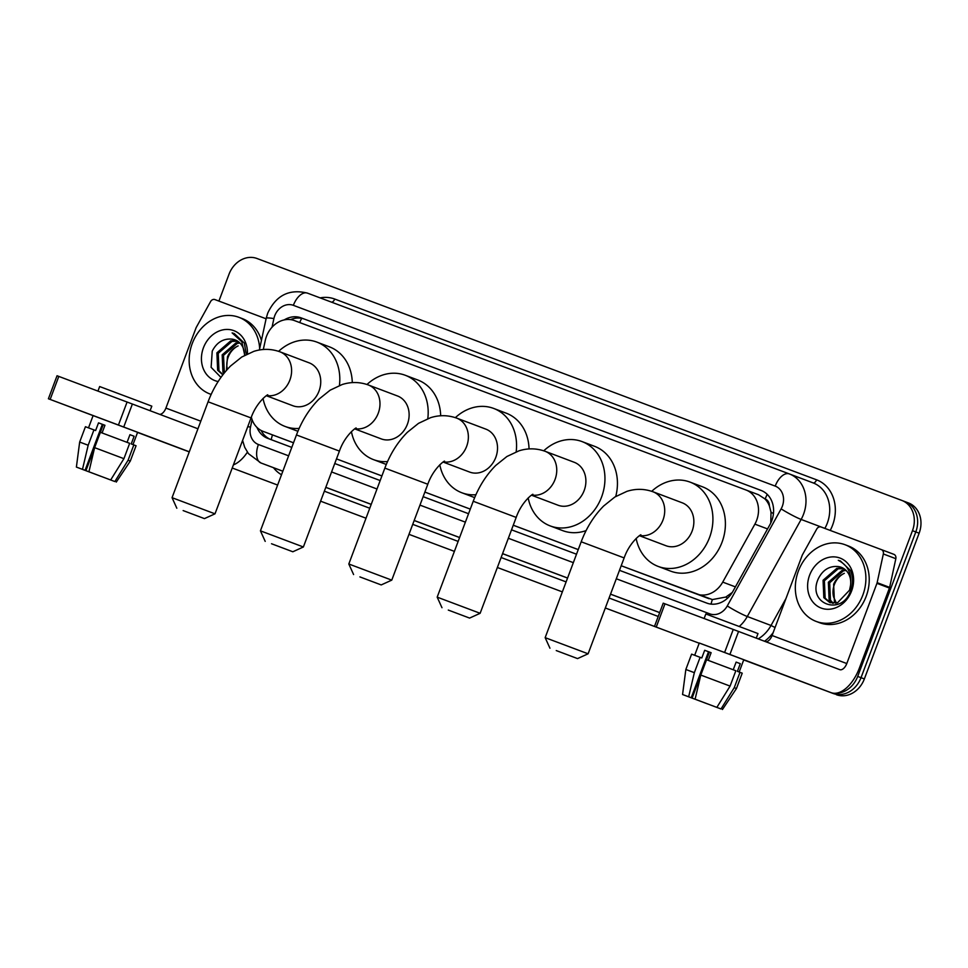 <?xml version="1.0" encoding="UTF-8"?>
<svg xmlns="http://www.w3.org/2000/svg" width="968" height="968" viewBox="0 0 968 968"><rect width="100%" height="100%" fill="white"/><g stroke="black" fill="none" stroke-linecap="round" stroke-linejoin="round"><path stroke-width="1.45" d="M711.069 604.117A24.587 13.358 -69.4 0 1 712.363 599.579L621.202 565.748L696.549 593.977A24.587 20.643 -69.3 0 0 722.721 582.107L754.883 524.148A24.587 20.643 -69.3 0 0 756.673 520.264A24.587 20.643 -69.3 0 0 746.025 490.014A24.587 20.643 -69.3 0 0 746.001 490.002L294.453 320.589A24.587 20.643 -69.3 0 0 265.268 340.458L263.308 349.496M770.77 523.01L771.012 512.145L769.366 505.889A8.192 6.885 -69.3 0 0 765.192 498.98A24.587 13.358 -69.4 0 1 767.237 494.358M765.192 498.98L764.853 498.859A24.587 20.643 110.7 0 1 769.366 505.889M712.363 599.579L725.831 597.05L732.268 592.452M251.341 417.147A24.587 20.643 -69.3 0 0 263.139 431.377L293.51 442.799M381.912 475.929L336.489 458.892L381.9 475.954M424.867 492.083L470.279 509.12L424.867 492.059M513.246 525.237L578.247 549.618M764.853 498.859L758.513 494.733L746.062 490.026M746.025 490.014L758.513 494.733M263.139 431.377A24.587 20.643 -69.3 0 0 263.175 431.389L293.522 442.775M513.258 525.213L578.247 549.594M137.565 432.43L150.197 437.209A32.779 17.799 -69.4 0 1 150.197 437.209A32.779 17.799 -69.4 0 1 150.221 437.209L188.228 451.511A24.587 20.643 110.7 0 1 188.191 451.499A24.587 20.643 110.7 0 1 188.191 451.499A24.587 20.643 110.7 0 1 188.155 451.487M833.049 693.439L743.714 659.922L833.049 693.439A24.587 20.643 110.7 0 0 861.024 677.673A24.587 20.643 110.7 0 1 833.049 693.439M605.327 608.001L699.211 643.224L605.327 607.989M562.36 591.884L497.358 567.49L562.36 591.884M454.391 551.373L408.98 534.336L454.391 551.373M366.013 518.219L320.602 501.182L366.013 518.207M277.635 485.065L232.211 468.016L277.635 485.053M218.913 301.084L229.005 274.259A24.587 20.643 110.7 0 1 256.98 258.492L901.801 500.42A24.587 20.643 110.7 0 1 901.837 500.432A24.587 20.643 110.7 0 1 912.473 530.682L915.801 531.94L861.024 677.673L915.801 531.94A24.587 20.643 110.7 0 0 905.165 501.69A24.587 20.643 110.7 0 1 905.165 501.69A24.587 20.643 110.7 0 1 905.165 501.69A24.587 20.643 110.7 0 1 915.801 531.94L919.14 533.199L864.364 678.931A24.587 20.643 110.7 0 1 836.388 694.697M905.201 501.702L908.456 502.936A24.587 20.643 110.7 0 1 908.492 502.949A24.587 20.643 110.7 0 1 919.14 533.199M619.484 570.333L706.809 603.1A24.587 20.643 -69.3 0 0 732.994 591.23L769.959 524.583A24.587 20.643 -69.3 0 0 771.762 520.687A24.587 20.643 -69.3 0 0 761.114 490.449A24.587 20.643 -69.3 0 0 761.078 490.425L301.145 317.879A24.587 20.643 -69.3 0 0 284.229 319.912M912.473 530.682L857.696 676.426A24.587 20.643 110.7 0 1 835.239 693.282M830.798 692.543A24.587 20.643 110.7 0 1 829.721 692.18M150.221 437.209L184.9 450.265A24.587 20.643 110.7 0 1 184.864 450.241A24.587 20.643 110.7 0 1 183.847 449.83M189.244 451.899L188.191 451.499M256.98 427.42A24.587 20.643 -69.3 0 0 267.737 438.371A24.587 20.643 -69.3 0 0 267.773 438.383L291.791 447.397M334.759 463.515L380.17 480.551M423.137 496.669L468.548 513.718M511.515 529.835L576.517 554.216M290.557 319.621A24.587 20.643 110.7 0 1 304.472 319.125L761.55 490.619M270.629 439.46A24.587 20.643 110.7 0 1 261.118 430.457M798.406 570.987A40.971 34.4 110.7 0 1 845.088 544.742A40.971 34.4 110.7 0 1 862.815 595.163A40.971 34.4 110.7 0 1 816.133 621.408A40.971 34.4 110.7 0 1 798.406 570.987M845.088 544.742L848.416 546A40.971 34.4 110.7 0 1 866.154 596.421A40.971 34.4 110.7 0 1 819.472 622.666L816.133 621.408M851.61 590.952A26.717 22.433 110.7 0 1 821.215 608.086A26.717 22.433 110.7 0 1 809.611 575.198A26.717 22.433 110.7 0 1 840.006 558.064A26.717 22.433 110.7 0 1 851.61 590.952M818.42 578.513C806.332 604.092 842.148 616.761 850.642 590.589C853.219 583.595 853.171 576.892 850.461 570.467L840.442 560.968L838.288 560.315C848.004 565.372 852.07 573.77 850.509 585.531A18.525 15.548 110.7 0 0 841.313 567.321A18.525 15.548 110.7 0 0 837.671 566.51C829.249 565.953 822.836 569.946 818.42 578.513M843.878 568.627L838.191 568.809L824.385 580.764L825.147 598.176L830.435 602.786M843.273 568.252L836.872 568.313L823.066 580.268L823.828 597.679L829.77 602.556L837.501 602.798L849.541 590.19L850.509 585.531M846.117 570.454L843.479 570.805L829.685 582.76L830.435 600.172L833.266 603.282M845.572 569.946L842.16 570.309L828.354 582.264L829.116 599.676L832.528 603.221M836.364 603.076L833.593 596.941A18.525 15.548 110.7 0 1 834.38 584.527A18.525 15.548 110.7 0 1 844.314 573.322C839.413 575.585 835.856 579.227 833.642 584.261L834.404 601.673L835.565 603.197M841.422 567.357L837.671 566.51M840.478 560.98L838.288 560.315M704.873 645.087L752.209 662.911L704.873 645.087M765.918 641.772A8.192 4.453 110.6 0 0 772.077 635.516L802.218 555.305A4.102 3.436 -69.3 0 1 802.52 554.664L816.762 528.988A4.102 3.436 -69.3 0 1 821.13 527.015L881.352 549.606A4.102 3.436 -69.3 0 0 881.352 549.606L893.851 554.325A4.102 3.436 110.7 0 1 895.836 558.681L889.64 587.382A4.102 3.436 110.7 0 1 889.435 588.06L859.294 668.271A32.779 17.799 -69.4 0 1 831.125 692.665A32.779 17.799 -69.4 0 1 831.101 692.665L724.609 652.468L733.26 629.454L839.752 669.65A8.192 4.453 110.6 0 0 846.794 663.552L876.947 583.341A4.102 3.436 -69.3 0 0 877.141 582.663L883.336 553.974A4.102 3.436 -69.3 0 0 881.364 549.606M756.419 664.641A32.779 17.799 -69.4 0 1 756.395 664.629A32.779 17.799 -69.4 0 1 756.371 664.629L743.739 659.849M699.283 643.042L724.609 652.468M654.574 626.187L663.225 603.173L733.26 629.454M695.097 699.198L716.852 707.39L695.097 699.198L700.796 675.071L706.555 659.74L735.849 670.751L730.078 686.094L716.852 707.39M717.445 706.434L717.058 707.475L717.845 707.777L713.791 706.241M682.561 694.516L691.225 697.759L682.561 694.516L685.84 669.481L691.612 654.138L701.8 657.95L704.692 650.29L711.129 652.698L708.249 660.37M694.685 655.288L699.283 643.018L709.459 646.818L743.775 659.74L739.165 672.01M704.123 618.516L705.829 613.966L744.38 628.426L757.992 633.568L756.274 638.13M717.058 707.475L721.027 708.963L734.252 687.667L740.012 672.324L737.398 671.344L740.29 663.673L736.128 662.1L733.236 669.771M740.012 672.324L742.226 673.171L736.466 688.514L734.252 687.667M685.84 669.481L694.346 672.663L688.659 696.791M700.118 657.32L694.346 672.663M721.027 708.963L713.791 706.265M707.354 703.821L688.151 696.621L692.108 698.11L709.411 652.093L708.515 651.754L709.411 652.093M707.342 703.845L692.108 698.11M700.796 675.071L730.078 686.094M691.225 697.759L708.515 651.73L711.129 652.71M704.692 650.29L708.515 651.73M736.116 662.112L740.29 663.673M211.157 394.412A40.971 34.4 110.7 0 1 209.971 393.988A40.971 34.4 110.7 0 1 192.233 343.567A40.971 34.4 110.7 0 1 238.914 317.322A40.971 34.4 110.7 0 1 259.666 348.625M238.914 317.322L242.242 318.581A40.971 34.4 110.7 0 1 261.421 340.47M218.151 381.537A26.717 22.433 110.7 0 1 203.437 347.778A26.717 22.433 110.7 0 1 229.779 329.616A26.717 22.433 110.7 0 1 247.421 353.889M235.248 339.937L231.497 339.09C223.076 338.522 216.663 342.527 212.246 351.094L211.121 367.332L220.946 377.387M237.704 341.208L232.017 341.389L218.223 353.344L218.974 370.756L222.955 374.664M237.112 340.833L230.699 340.893L216.892 352.836L217.655 370.248L222.846 374.822M239.943 343.035L237.305 343.386L223.511 355.341L224.358 372.886M239.398 342.527L235.986 342.89L222.18 354.832L222.942 372.244L223.862 373.503M227.371 369.352A18.525 15.548 110.7 0 1 228.206 357.107A18.525 15.548 110.7 0 1 238.14 345.891C233.24 348.165 229.682 351.808 227.468 356.829L226.452 370.393M231.497 339.09A18.525 15.548 110.7 0 1 235.139 339.901A18.525 15.548 110.7 0 1 244.553 355.365M246.332 354.421L244.287 343.047L234.268 333.549L232.114 332.895L241.806 341.716L244.759 355.256M234.268 333.549L232.114 332.895M556.249 650.569L577.557 658.591L556.249 650.569M545.153 637.658L588.108 653.799L624.142 557.919L581.187 541.778L545.153 637.658L549.945 648.209M639.497 535.727L665.996 545.734A22.942 19.263 -69.3 0 0 692.144 531.033A22.942 19.263 -69.3 0 0 682.21 502.803L653.061 491.792A22.942 19.263 -69.3 0 0 653.025 491.78L652.989 491.768C644.385 488.695 635.686 488.562 626.901 491.357L614.861 497.007L603.681 505.986C594.025 515.714 586.535 527.645 581.187 541.778M651.718 491.308A45.072 37.837 110.7 0 1 690.027 482.1A45.072 37.837 110.7 0 1 709.532 537.555A45.072 37.837 110.7 0 1 658.18 566.425A45.072 37.837 110.7 0 1 636.145 538.426M690.027 482.1L702.514 486.819A45.072 37.837 110.7 0 1 722.019 542.274A45.072 37.837 110.7 0 1 670.679 571.144L658.18 566.425M448.293 610.07L469.589 618.08L448.293 610.07M437.185 597.147L480.14 613.301L516.186 517.42L473.231 501.267L437.185 597.147L441.977 607.71M531.541 495.217L558.04 505.223A22.942 19.263 -69.3 0 0 584.176 490.522A22.942 19.263 -69.3 0 0 574.242 462.293L545.093 451.282A22.942 19.263 -69.3 0 0 545.057 451.269C536.417 448.196 527.729 448.063 518.933 450.846L506.893 456.509L495.713 465.475C486.057 475.203 478.567 487.134 473.231 501.267M543.75 450.81A45.072 37.837 110.7 0 1 582.058 441.589A45.072 37.837 110.7 0 1 601.564 497.056A45.072 37.837 110.7 0 1 550.223 525.926A45.072 37.837 110.7 0 1 528.177 497.915M582.058 441.589L594.546 446.309A45.072 37.837 110.7 0 1 615.745 496.463M586.088 530.609A45.072 37.837 110.7 0 1 562.711 530.633L550.223 525.926M359.902 576.904L381.211 584.926L359.902 576.904M348.807 563.993L391.762 580.135L427.808 484.254L384.853 468.113L348.807 563.993L353.598 574.544M443.15 462.063L469.649 472.069A22.942 19.263 -69.3 0 0 495.798 457.368A22.942 19.263 -69.3 0 0 485.863 429.139L456.714 418.128A22.942 19.263 -69.3 0 0 456.678 418.115C448.039 415.042 439.351 414.897 430.554 417.692L418.515 423.343L407.334 432.321C397.679 442.049 390.189 453.98 384.853 468.113M455.371 417.644A45.072 37.837 110.7 0 1 493.68 408.435A45.072 37.837 110.7 0 1 516.174 451.814M493.68 408.435L506.167 413.154A45.072 37.837 110.7 0 1 529.048 448.934M475.929 494.733A45.072 37.837 110.7 0 1 461.833 492.76A45.072 37.837 110.7 0 1 439.799 464.761M474.683 497.613A45.072 37.837 110.7 0 1 474.332 497.479L461.833 492.76M271.524 543.75L292.832 551.772L271.524 543.75M260.428 530.839L303.383 546.981L339.417 451.1L296.462 434.947L260.428 530.839L265.208 541.39M354.772 428.897L381.271 438.903A22.942 19.263 -69.3 0 0 407.407 424.202A22.942 19.263 -69.3 0 0 397.485 395.972L368.336 384.974A22.942 19.263 -69.3 0 0 368.3 384.961L368.264 384.937C359.66 381.876 350.961 381.743 342.176 384.526L330.136 390.189L318.944 399.167C309.3 408.883 301.798 420.814 296.462 434.947M366.981 384.49A45.072 37.837 110.7 0 1 405.289 375.281A45.072 37.837 110.7 0 1 427.796 418.648M405.289 375.281L417.789 379.988A45.072 37.837 110.7 0 1 440.67 415.78M387.539 461.567A45.072 37.837 110.7 0 1 373.454 459.606A45.072 37.837 110.7 0 1 351.408 431.595M386.292 464.446A45.072 37.837 110.7 0 1 385.954 464.325L373.454 459.606M183.146 510.584L204.442 518.606L183.146 510.584M172.05 497.673L215.005 513.827L251.039 417.934L208.084 401.793L172.05 497.673L176.829 508.224M266.394 395.743L292.893 405.749A22.942 19.263 -69.3 0 0 319.029 391.048A22.942 19.263 -69.3 0 0 309.094 362.819L279.946 351.808A22.942 19.263 -69.3 0 0 279.921 351.795L279.873 351.783C271.282 348.722 262.582 348.577 253.797 351.372L241.758 357.023L230.566 366.001C220.922 375.729 213.42 387.66 208.084 401.793M278.602 351.336A45.072 37.837 110.7 0 1 316.911 342.115A45.072 37.837 110.7 0 1 339.417 385.494M316.911 342.115L329.41 346.834A45.072 37.837 110.7 0 1 352.291 382.614M299.16 428.413A45.072 37.837 110.7 0 1 285.076 426.44A45.072 37.837 110.7 0 1 263.03 398.441M297.914 431.292A45.072 37.837 110.7 0 1 297.563 431.159L285.076 426.44M98.7 417.668L146.047 435.491L98.7 417.668M159.744 414.352A8.192 4.453 110.6 0 0 165.903 408.097L196.044 327.886A4.102 3.436 -69.3 0 1 196.347 327.244L210.588 301.568A4.102 3.436 -69.3 0 1 214.957 299.596L266.103 318.787M247.384 452.189A32.779 17.799 -69.4 0 1 233.385 464.894M93.109 415.623L48.4 398.768L118.435 425.037L127.086 402.035L197.944 428.776M189.292 451.79L118.435 425.037M48.4 398.768L57.051 375.753L127.086 402.035M88.923 471.779L110.679 479.971L88.923 471.779L94.622 447.652L100.382 432.309L129.676 443.332L123.916 458.675L110.679 479.971M111.272 479.015L110.884 480.055L111.671 480.346L107.617 478.821M76.387 467.084L85.051 470.327L76.387 467.084L79.666 442.061L85.438 426.719L95.626 430.53L98.518 422.859L104.955 425.279L102.076 432.95M88.511 427.856L93.109 415.599L125.997 427.941L137.601 432.321L132.991 444.59M97.95 391.096L99.656 386.547L138.206 401.006L151.819 406.149L150.1 410.71M110.884 480.055L114.853 481.544L128.078 460.248L133.838 444.905L131.225 443.925L134.116 436.253L129.954 434.68L127.062 442.352M133.838 444.905L136.065 445.752L130.293 461.083L128.078 460.248M79.666 442.061L88.173 445.232L82.486 469.371M93.944 429.901L88.173 445.232M114.853 481.544L107.617 478.833M101.18 476.389L81.977 469.202L85.934 470.69L103.237 424.674L102.342 424.335L103.237 424.674M101.168 476.425L85.934 470.69M94.622 447.652L123.916 458.675M85.051 470.327L102.342 424.311L104.955 425.291M98.518 422.859L102.342 424.311M129.942 434.692L134.116 436.253M767.551 528.927L754.883 524.148M725.831 597.05A24.587 2.299 29 0 0 727.621 598.103M271.197 439.678A24.587 13.358 -69.4 0 1 272.504 434.91M771.012 512.145A24.587 2.299 29 0 0 773.444 513.609M299.705 322.562A24.587 13.358 -69.4 0 1 301.726 318.351M735.402 586.886L722.721 582.107M709.072 598.708L696.549 593.977M275.686 436.108L263.175 431.389M864.364 678.931L857.696 676.426M616.313 578.779L709.822 613.857A16.383 13.758 -69.3 0 0 727.27 605.944L781.128 508.865A16.383 13.758 -69.3 0 0 782.325 506.276A16.383 13.758 -69.3 0 0 775.211 486.105L293.364 305.331A16.383 13.758 -69.3 0 0 274.706 315.834A16.383 13.758 -69.3 0 0 273.908 318.569L272.044 327.184M273.908 318.569A16.383 1.561 12.2 0 0 266.212 318.254L267.7 313.209C276.013 295.349 289.263 288.646 307.449 293.123A16.383 8.906 110.6 0 0 307.449 293.123L789.283 473.896A16.383 8.906 110.6 0 0 789.295 473.909A32.779 27.515 110.7 0 1 789.343 473.921A32.779 27.515 110.7 0 1 803.537 514.25A32.779 27.515 110.7 0 1 801.141 519.441L824.881 528.395A32.779 27.515 -69.3 0 0 827.277 523.216A32.779 27.515 -69.3 0 0 813.084 482.887A32.779 27.515 -69.3 0 0 813.035 482.863A4.102 2.226 -69.4 0 0 816.556 479.813A36.881 30.964 110.7 0 1 832.577 525.213A36.881 30.964 110.7 0 1 830.217 530.428M813.084 482.887L789.295 473.909A16.383 8.906 110.6 0 0 775.211 486.105M320.106 297.878A36.881 30.964 110.7 0 1 334.71 299.039L816.556 479.813M773.178 632.588A36.881 30.964 110.7 0 1 764.551 641.264M658.228 616.459L609.078 598.018M566.111 581.901L501.109 557.52M458.142 541.402L412.731 524.354M369.764 508.236L324.353 491.199M281.507 474.756A36.881 30.964 110.7 0 1 273.484 467.713M901.861 500.444L908.492 502.949M781.128 508.865A16.383 1.525 29 0 0 801.141 519.441L747.284 616.507L771.024 625.473L785.98 598.514M727.27 605.944A16.383 1.525 29 0 0 747.284 616.507A32.779 27.515 110.7 0 1 739.237 626.49M758.222 638.868A32.779 27.515 -69.3 0 0 771.024 625.473L775.078 627.53M789.392 473.945L813.035 482.863M252.091 419.664L250.494 427.069A16.383 13.758 -69.3 0 0 258.42 444.506A16.383 8.906 110.6 0 0 260.973 462.982L282.825 471.234L260.937 462.97A32.779 27.515 110.7 0 0 260.973 462.982L282.85 471.186M659.692 612.575L610.542 594.134M567.575 578.017L502.574 553.623M459.606 537.506L414.195 520.469M371.228 504.352L325.805 487.315M325.793 487.364L371.204 504.401M414.171 520.518L459.582 537.555M502.549 553.672L567.55 578.065M610.518 594.183L659.668 612.623M258.42 444.506L288.621 455.831M331.576 471.948L377 488.997M419.967 505.114L465.378 522.151M508.345 538.269L573.346 562.662M334.71 299.039A4.102 2.226 -69.4 0 1 331.552 302.161M247.748 426.694A16.383 1.561 12.2 0 1 250.494 427.069M709.822 613.857A16.383 8.906 110.6 0 0 709.326 615.261M789.295 473.909L307.449 293.123A16.383 8.906 110.6 0 0 293.364 305.331M304.472 319.125L301.145 317.879M881.364 549.618L893.851 554.325M831.125 692.665L756.395 664.629L831.101 692.665M664.98 603.838L656.328 626.84M772.077 635.516L846.794 663.552M889.435 588.06L876.947 583.341M738.56 631.451L729.908 654.453M877.141 582.663L889.64 587.382M895.836 558.681L883.336 553.974M639.824 535.534A22.942 19.263 -69.3 0 0 662.995 520.022A22.942 19.263 -69.3 0 0 653.061 491.792M531.856 495.023A22.942 19.263 -69.3 0 0 555.027 479.523A22.942 19.263 -69.3 0 0 545.093 451.282L545.02 451.257M443.477 461.869A22.942 19.263 -69.3 0 0 466.649 446.357A22.942 19.263 -69.3 0 0 456.714 418.128L456.642 418.103M355.099 428.715A22.942 19.263 -69.3 0 0 378.258 413.203A22.942 19.263 -69.3 0 0 368.336 384.974M266.708 395.549A22.942 19.263 -69.3 0 0 289.88 380.049A22.942 19.263 -69.3 0 0 279.946 351.808M58.806 376.407L50.154 399.421M165.903 408.097L200.799 421.189M132.386 404.019L123.735 427.033M901.837 500.432L905.165 501.69M242.593 440.428L244.71 447.325L248.425 453.629L260.937 462.97M266.212 318.254L259.363 350.005M722.443 709.508L736.466 688.514M209.971 393.988L211.145 394.436M624.142 557.919C630.059 540.918 642.728 532.981 640.659 535.135M577.557 658.591L588.108 653.799M516.186 517.42C522.103 500.408 534.76 492.47 532.69 494.624M469.589 618.08L480.14 613.301M427.808 484.254C433.724 467.254 446.381 459.316 444.312 461.47M381.211 584.926L391.762 580.135M339.417 451.1C345.334 434.087 358.003 426.162 355.934 428.304M292.832 551.772L303.383 546.981M251.039 417.934C256.956 400.934 269.612 392.996 267.555 395.15M204.442 518.606L215.005 513.827M116.269 482.076L130.293 461.083"/></g></svg>
